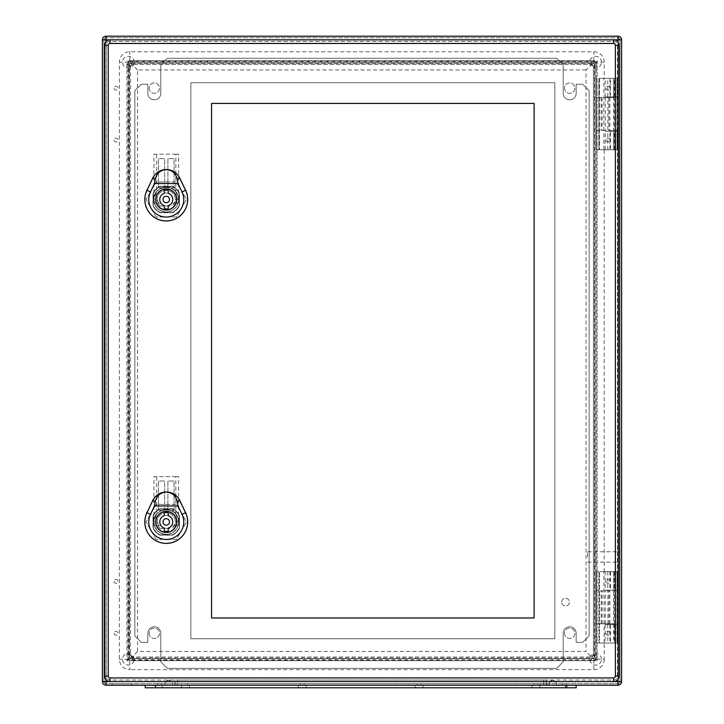 <?xml version="1.0" encoding="UTF-8"?>
<svg xmlns="http://www.w3.org/2000/svg" width="724" height="724" viewBox="0 0 724 724"><rect width="100%" height="100%" fill="white"/><g stroke="black" fill="none" stroke-linecap="round" stroke-linejoin="round"><path stroke-width="0.54" stroke-dasharray="3.62 2.71" d="M607.907 97.595L596.286 97.595L596.286 130.564L616.929 130.564L598.884 130.564L598.884 149.778L596.286 149.778L617.056 149.778L598.884 149.778L598.884 78.382L598.884 97.595L614.332 97.595L607.907 97.595L607.907 130.564M607.907 623.807L596.286 623.807L596.286 571.625L596.286 643.021L617.056 643.021L617.056 571.625L599.535 571.625L617.056 571.625L617.056 643.021L599.535 643.021L599.535 571.625L596.286 571.625L599.535 571.625L599.535 643.021L598.884 643.021L598.884 571.625L598.884 623.807L614.332 623.807L607.907 623.807L607.907 590.838L614.332 590.838L596.286 590.838L607.907 590.838M114.084 633.283A1.946 1.946 0 0 0 116.998 634.966A1.946 1.946 0 0 0 116.998 631.6A1.946 1.946 0 0 0 114.084 633.283A1.946 1.946 0 0 0 116.998 634.966A1.946 1.946 0 0 0 116.998 631.6A1.946 1.946 0 0 0 114.084 633.283M114.084 581.363A1.946 1.946 0 0 0 116.998 583.046A1.946 1.946 0 0 0 116.998 579.68A1.946 1.946 0 0 0 114.084 581.363A1.946 1.946 0 0 0 116.998 583.046A1.946 1.946 0 0 0 116.998 579.68A1.946 1.946 0 0 0 114.084 581.363M114.084 140.04A1.946 1.946 0 0 0 116.998 141.723A1.946 1.946 0 0 0 116.998 138.356A1.946 1.946 0 0 0 114.084 140.04A1.946 1.946 0 0 0 116.998 141.723A1.946 1.946 0 0 0 116.998 138.356A1.946 1.946 0 0 0 114.084 140.04M114.084 88.12A1.946 1.946 0 0 0 116.998 89.803A1.946 1.946 0 0 0 116.998 86.437A1.946 1.946 0 0 0 114.084 88.12A1.946 1.946 0 0 0 116.998 89.803A1.946 1.946 0 0 0 116.998 86.437A1.946 1.946 0 0 0 114.084 88.12M599.535 78.382L617.056 78.382L617.056 149.778L617.056 78.382L599.535 78.382L599.535 149.778L599.535 78.382L596.286 78.382L596.286 149.778L596.286 130.564L598.884 130.564L598.884 97.595L596.286 97.595L596.286 78.382L599.535 78.382M605.282 623.807L605.282 590.838M106.03 685.203L617.97 685.203A3.638 3.638 0 0 0 621.599 681.574L621.599 39.838L617.97 39.838L617.97 681.574L106.03 681.574L106.03 39.838L617.97 39.838L617.97 681.574L106.03 681.574L106.03 39.838L617.97 39.838L106.03 39.838L106.03 681.574L617.97 681.574L617.97 37.757L106.03 37.757L617.97 37.757A2.072 2.072 0 0 1 620.043 39.838L620.043 681.574L620.043 39.838L617.97 39.838L620.043 39.838A2.072 2.072 0 0 0 617.97 37.757A2.072 2.072 0 0 1 620.043 39.838A2.072 2.072 0 0 0 617.97 37.757L617.97 39.838L617.97 36.2L106.03 36.2L106.03 39.838L106.03 37.757L106.03 39.838L103.957 39.838L103.957 681.574L103.957 39.838A2.072 2.072 0 0 1 106.03 37.757A2.072 2.072 0 0 0 103.957 39.838A2.072 2.072 0 0 1 106.03 37.757A2.072 2.072 0 0 0 103.957 39.838L106.03 39.838L102.401 39.838L102.401 681.574A3.638 3.638 0 0 0 106.03 685.203A3.638 3.638 0 0 1 102.401 681.574L106.03 681.574L106.03 683.646L617.97 683.646L106.03 683.646A2.072 2.072 0 0 1 103.957 681.574A2.072 2.072 0 0 0 106.03 683.646L106.03 681.574L103.957 681.574L106.03 681.574L106.03 685.203M112.066 685.203L131.668 685.203L112.066 685.203L112.066 683.646L131.668 683.646L112.066 683.646M535.932 685.203L533.986 685.203L535.932 685.203M533.986 685.203L537.878 685.203L533.986 685.203L533.986 683.646L537.878 683.646L533.986 683.646L537.878 683.646L533.986 683.646L533.986 685.203M419.115 685.203L417.169 685.203L419.115 685.203M417.169 685.203L421.06 685.203L417.169 685.203L417.169 683.646L421.06 683.646L417.169 683.646L421.06 683.646L417.169 683.646L417.169 685.203M302.288 685.203L304.243 685.203L302.288 685.203M300.342 685.203L304.243 685.203L300.342 685.203L300.342 683.646L304.243 683.646L300.342 683.646L304.243 683.646L300.342 683.646L300.342 685.203M564.494 685.203L562.539 685.203L564.494 685.203M157.56 685.203L161.461 685.203L157.56 685.203L157.56 683.646L161.461 683.646L157.56 683.646M185.471 685.203L187.416 685.203L185.471 685.203M183.525 685.203L540.475 685.203L183.525 685.203L183.525 683.646L546.964 683.646L177.036 683.646L183.525 683.646L183.525 685.203M546.964 685.203L540.475 685.203L546.964 685.203L546.964 683.646L546.964 685.203M601.481 659.247A5.837 5.837 0 0 0 592.721 654.188A5.837 5.837 0 0 0 592.721 664.306A5.837 5.837 0 0 0 601.481 659.247A5.837 5.837 0 0 1 595.644 665.085A5.837 5.837 0 0 1 589.798 659.247A5.837 5.837 0 0 1 595.644 653.401A5.837 5.837 0 0 1 601.481 659.247M134.202 659.247A5.837 5.837 0 0 0 125.442 654.188A5.837 5.837 0 0 0 125.442 664.306A5.837 5.837 0 0 0 134.202 659.247A5.837 5.837 0 0 1 128.356 665.085A5.837 5.837 0 0 1 122.519 659.247A5.837 5.837 0 0 1 128.356 653.401A5.837 5.837 0 0 1 134.202 659.247M134.202 62.164A5.837 5.837 0 0 0 125.442 57.106A5.837 5.837 0 0 0 125.442 67.214A5.837 5.837 0 0 0 134.202 62.164A5.837 5.837 0 0 1 128.356 68.002A5.837 5.837 0 0 1 122.519 62.164A5.837 5.837 0 0 1 128.356 56.318A5.837 5.837 0 0 1 134.202 62.164M601.481 62.164A5.837 5.837 0 0 0 592.721 57.106A5.837 5.837 0 0 0 592.721 67.214A5.837 5.837 0 0 0 601.481 62.164A5.837 5.837 0 0 1 595.644 68.002A5.837 5.837 0 0 1 589.798 62.164A5.837 5.837 0 0 1 595.644 56.318A5.837 5.837 0 0 1 601.481 62.164M127.867 61.667L127.867 659.736L596.133 659.736L596.133 61.667L127.867 61.667L129.008 62.807L129.008 658.596L129.008 62.807L594.992 62.807L594.992 658.596L129.008 658.596L594.992 658.596L594.992 62.807L129.008 62.807L126.926 60.735L597.074 60.735L597.074 660.668L594.992 658.596L594.992 62.807L597.074 60.735M127.867 659.736L128.972 658.623L595.028 658.623L596.133 659.736M596.133 61.667L595.028 62.78L128.972 62.78L129.008 658.596L126.926 660.668L126.926 60.735M132.646 60.735A5.711 5.711 0 0 0 126.926 66.445L126.926 654.958A5.711 5.711 0 0 0 132.646 660.668L591.354 660.668A5.711 5.711 0 0 0 597.074 654.958L597.074 66.445A5.711 5.711 0 0 0 591.354 60.735L132.646 60.735L132.646 64.364A2.072 2.072 0 0 0 130.564 66.445A2.072 2.072 0 0 1 132.646 64.364L591.354 64.364L132.646 64.364L130.564 66.445L129.442 65.296L129.442 656.116L130.564 654.994L132.61 657.039L591.354 657.039L132.646 657.039A2.072 2.072 0 0 1 130.564 654.958L130.564 654.994M129.442 65.296A2.145 2.072 -135 0 1 131.487 63.25L132.555 64.309L591.445 64.309L593.49 66.355L593.49 655.048L591.39 657.039L593.436 654.994L593.436 66.445L593.436 654.958A2.072 2.072 0 0 1 591.354 657.039L591.354 660.668M591.354 60.735L591.354 64.364A2.072 2.072 0 0 1 593.436 66.445L591.354 64.364L592.513 63.25L131.487 63.25M592.513 63.25A2.145 2.072 -45 0 1 594.558 65.296L593.436 66.409A2.072 2.072 0 0 0 591.354 64.364L591.354 64.309M593.436 654.994L594.558 656.116L594.558 65.296M594.558 656.116A2.145 2.072 45 0 1 592.513 658.161L591.445 657.093L132.555 657.093L130.51 655.048L130.51 66.355L132.646 64.309M132.646 657.093L131.487 658.161L592.513 658.161M131.487 658.161A2.145 2.072 135 0 1 129.442 656.116M606.024 633.283A1.946 1.946 0 0 0 608.947 634.966A1.946 1.946 0 0 0 608.947 631.6A1.946 1.946 0 0 0 606.024 633.283A1.946 1.946 0 0 0 607.97 635.229A1.946 1.946 0 0 0 609.916 633.283A1.946 1.946 0 0 0 607.97 631.337A1.946 1.946 0 0 0 606.024 633.283M606.024 581.363A1.946 1.946 0 0 0 608.947 583.046A1.946 1.946 0 0 0 608.947 579.68A1.946 1.946 0 0 0 606.024 581.363A1.946 1.946 0 0 0 607.97 583.309A1.946 1.946 0 0 0 609.916 581.363A1.946 1.946 0 0 0 607.97 579.417A1.946 1.946 0 0 0 606.024 581.363M606.024 140.04A1.946 1.946 0 0 0 608.947 141.723A1.946 1.946 0 0 0 608.947 138.356A1.946 1.946 0 0 0 606.024 140.04A1.946 1.946 0 0 0 607.97 141.985A1.946 1.946 0 0 0 609.916 140.04A1.946 1.946 0 0 0 607.97 138.094A1.946 1.946 0 0 0 606.024 140.04M606.024 88.12A1.946 1.946 0 0 0 608.947 89.803A1.946 1.946 0 0 0 608.947 86.437A1.946 1.946 0 0 0 606.024 88.12A1.946 1.946 0 0 0 607.97 90.066A1.946 1.946 0 0 0 609.916 88.12A1.946 1.946 0 0 0 607.97 86.174A1.946 1.946 0 0 0 606.024 88.12M564.494 683.646L562.539 683.646L564.494 683.646M620.043 556.964L620.043 551.769L620.043 556.964M149.126 633.283A5.195 5.195 0 0 0 156.918 637.781A5.195 5.195 0 0 0 156.918 628.785A5.195 5.195 0 0 0 149.126 633.283A5.195 5.195 0 0 0 154.321 638.477A5.195 5.195 0 0 0 159.506 633.283A5.195 5.195 0 0 0 154.321 628.088A5.195 5.195 0 0 0 149.126 633.283M149.126 88.12A5.195 5.195 0 0 0 156.918 92.618A5.195 5.195 0 0 0 156.918 83.622A5.195 5.195 0 0 0 149.126 88.12A5.195 5.195 0 0 0 154.321 93.315A5.195 5.195 0 0 0 159.506 88.12A5.195 5.195 0 0 0 154.321 82.925A5.195 5.195 0 0 0 149.126 88.12M564.494 633.283A5.195 5.195 0 0 0 572.277 637.781A5.195 5.195 0 0 0 572.277 628.785A5.195 5.195 0 0 0 564.494 633.283A5.195 5.195 0 0 0 569.679 638.477A5.195 5.195 0 0 0 574.874 633.283A5.195 5.195 0 0 0 569.679 628.088A5.195 5.195 0 0 0 564.494 633.283M564.494 88.12A5.195 5.195 0 0 0 572.277 92.618A5.195 5.195 0 0 0 572.277 83.622A5.195 5.195 0 0 0 564.494 88.12A5.195 5.195 0 0 0 569.679 93.315A5.195 5.195 0 0 0 574.874 88.12A5.195 5.195 0 0 0 569.679 82.925A5.195 5.195 0 0 0 564.494 88.12M177.036 685.203L177.036 683.646L177.036 685.203M587.589 556.964L587.589 551.769L587.589 556.964M598.884 643.021L598.884 623.807L596.286 623.807L596.286 643.021L598.884 643.021M605.282 97.595L605.282 130.564M620.043 681.574A2.072 2.072 0 0 1 617.97 683.646A2.072 2.072 0 0 0 620.043 681.574L617.97 681.574L620.043 681.574A2.072 2.072 0 0 1 617.97 683.646A2.072 2.072 0 0 0 620.043 681.574M617.97 36.2A3.638 3.638 0 0 1 621.599 39.838A3.638 3.638 0 0 0 617.97 36.2M102.401 39.838A3.638 3.638 0 0 1 106.03 36.2A3.638 3.638 0 0 0 102.401 39.838M549.643 680.008L552.81 680.18L549.643 680.008M171.76 680.008L169.163 680.062A5.195 5.195 0 0 0 164.701 685.203L546.321 685.203L164.701 685.203A5.195 5.195 0 0 1 169.163 680.062L171.76 680.008M145.234 685.203L155.615 685.203L145.234 685.203M565.788 685.203L155.615 685.203L576.168 685.203L565.788 685.203L565.788 687.8L576.168 687.8L576.168 685.203M154.321 685.203L162.104 685.203L154.321 685.203L154.321 687.8L162.104 687.8L154.321 687.8M559.299 685.203L567.082 685.203L559.299 685.203L559.299 687.8L567.082 687.8L559.299 687.8M181.579 685.203L189.362 685.203L181.579 685.203L189.362 685.203L181.579 685.203L181.579 687.8L189.362 687.8L181.579 687.8L189.362 687.8L181.579 687.8L181.579 685.203M298.397 685.203L306.189 685.203L298.397 685.203L306.189 685.203L298.397 685.203L298.397 687.8L306.189 687.8L298.397 687.8L306.189 687.8L298.397 687.8L298.397 685.203M415.214 685.203L423.006 685.203L415.214 685.203L423.006 685.203L415.214 685.203L415.214 687.8L423.006 687.8L415.214 687.8L423.006 687.8L415.214 687.8L415.214 685.203M532.04 685.203L539.823 685.203L532.04 685.203L539.823 685.203L532.04 685.203L532.04 687.8L539.823 687.8L532.04 687.8L539.823 687.8L532.04 687.8L532.04 685.203M546.321 685.203L556.702 685.203L546.321 685.203L546.321 680.017L548.059 680.008L177.679 680.026L546.321 680.017L546.321 685.203M145.234 687.8L565.788 687.8M543.724 685.203L177.679 685.203L548.91 685.203L543.724 685.203L543.724 680.026L543.724 685.203M177.679 685.203L172.493 685.203L177.679 685.203L177.679 680.026L175.09 680.017L177.679 680.026L177.679 685.203M173.344 680.008L175.09 680.017L173.344 680.008M168.592 680.18L169.163 680.062L168.592 680.18A5.195 5.195 0 0 1 172.493 685.203A5.195 5.195 0 0 0 168.592 680.18A5.195 5.195 0 0 1 172.493 685.203M556.702 685.203A5.195 5.195 0 0 0 552.24 680.062A5.195 5.195 0 0 1 556.702 685.203A5.195 5.195 0 0 0 552.24 680.062M552.81 680.18A5.195 5.195 0 0 0 548.91 685.203A5.195 5.195 0 0 1 552.81 680.18A5.195 5.195 0 0 0 548.91 685.203M160.809 64.753L167.298 58.264L556.702 58.264L563.191 64.753L563.191 93.315A6.489 6.489 0 0 0 569.679 99.803A6.489 6.489 0 0 0 576.168 93.315L576.168 84.228L582.657 84.228L589.155 90.717L589.155 635.88L582.657 642.369L576.168 642.369L576.168 633.283A6.489 6.489 0 0 0 569.679 626.794A6.489 6.489 0 0 0 563.191 633.283L563.191 661.836L556.702 668.333L167.298 668.333L160.809 661.836L160.809 633.283A6.489 6.489 0 0 0 154.321 626.794A6.489 6.489 0 0 0 147.832 633.283L147.832 642.369L141.343 642.369L134.845 635.88L134.845 90.717L141.343 84.228L147.832 84.228L147.832 93.315A6.489 6.489 0 0 0 154.321 99.803A6.489 6.489 0 0 0 160.809 93.315L160.809 64.753L167.298 58.264L556.702 58.264L563.191 64.753L563.191 93.315A6.489 6.489 0 0 0 569.679 99.803A6.489 6.489 0 0 0 576.168 93.315L576.168 84.228L582.657 84.228L589.155 90.717L589.155 635.88L582.657 642.369L576.168 642.369L576.168 633.283A6.489 6.489 0 0 0 569.679 626.794A6.489 6.489 0 0 0 563.191 633.283L563.191 661.836L556.702 668.333L167.298 668.333L160.809 661.836L160.809 633.283A6.489 6.489 0 0 0 154.321 626.794A6.489 6.489 0 0 0 147.832 633.283L147.832 642.369L141.343 642.369L134.845 635.88L134.845 90.717L141.343 84.228L147.832 84.228L147.832 93.315A6.489 6.489 0 0 0 154.321 99.803A6.489 6.489 0 0 0 160.809 93.315L160.809 64.753M164.312 531.19L164.312 528.104A6.489 6.489 0 0 1 164.312 515.723L164.312 512.637A9.475 9.475 0 0 1 168.203 512.637L168.203 515.723A6.489 6.489 0 0 1 168.203 528.104L168.203 531.19A9.475 9.475 0 0 1 164.312 531.19M176.647 521.914A10.38 10.38 0 0 0 161.072 512.918A10.38 10.38 0 0 0 161.072 530.909A10.38 10.38 0 0 0 176.647 521.914A10.38 10.38 0 0 0 161.072 512.918A10.38 10.38 0 0 0 161.072 530.909A10.38 10.38 0 0 0 176.647 521.914A10.38 10.38 0 0 0 161.072 512.918A10.38 10.38 0 0 0 161.072 530.909A10.38 10.38 0 0 0 176.647 521.914M169.507 521.914A3.249 3.249 0 0 0 164.638 519.108A3.249 3.249 0 0 0 164.638 524.728A3.249 3.249 0 0 0 169.507 521.914M169.678 533.968A12.525 12.525 0 0 0 178.249 525.552L171.633 525.552A6.489 6.489 0 0 0 172.746 521.914A6.489 6.489 0 0 1 163.018 527.534A6.489 6.489 0 0 1 163.018 516.293A6.489 6.489 0 0 1 172.746 521.914A6.489 6.489 0 0 0 164.357 515.705A6.489 6.489 0 0 0 160.882 525.552L154.474 525.552A12.335 12.335 0 0 0 163.642 533.968L166.258 534.439A12.525 12.525 0 0 0 177.108 515.651A12.525 12.525 0 0 0 155.416 515.651A12.525 12.525 0 0 0 166.258 534.439L168.873 533.968A12.335 12.335 0 0 0 166.258 509.587A12.335 12.335 0 0 0 154.474 525.552L154.275 525.552A12.525 12.525 0 0 0 162.846 533.968M178.249 525.552C179.172 521.633 178.792 518.33 177.108 515.651C170.973 503.289 148.547 511.959 154.275 525.552L160.882 525.552A6.489 6.489 0 0 0 171.633 525.552L178.249 525.552M175.823 514.13L178.593 521.914C179.19 506.076 153.334 506.076 153.931 521.914L156.701 514.13L156.701 476.618L153.931 476.618L178.593 476.618L175.823 476.618L175.823 514.13A12.335 12.335 0 0 1 178.593 522.013C177.887 528.656 174.647 532.638 168.873 533.968M163.642 533.968C157.886 532.647 154.646 528.665 153.931 522.013A12.335 12.335 0 0 1 156.701 514.13M157.171 522.013A9.086 9.086 0 0 1 166.258 512.827A9.086 9.086 0 0 1 175.344 522.013L172.556 528.466A9.086 9.086 0 0 0 172.728 515.533A9.086 9.086 0 0 0 159.796 515.533A9.086 9.086 0 0 0 159.959 528.466L157.171 522.013L153.931 522.013M175.823 476.618L156.701 476.618M178.593 522.013L175.344 522.013M158.475 510.23L158.475 481.026L164.638 481.026L164.638 510.23L158.475 510.23L164.638 510.23L164.638 481.026L158.475 481.026L158.475 510.23M167.887 510.23L167.887 481.026L174.05 481.026L174.05 510.23L167.887 510.23L174.05 510.23L174.05 481.026L167.887 481.026L167.887 510.23M160.312 508.936A14.281 14.281 0 0 0 153.28 515.968L153.28 527.859A14.281 14.281 0 0 0 160.312 534.891L172.212 534.891A14.281 14.281 0 0 0 179.244 527.859L179.244 515.968A14.281 14.281 0 0 0 172.212 508.936L160.312 508.936A14.281 14.281 0 0 0 153.28 515.968L153.28 527.859A14.281 14.281 0 0 0 160.312 534.891L172.212 534.891A14.281 14.281 0 0 0 179.244 527.859L179.244 515.968A14.281 14.281 0 0 0 172.212 508.936L160.312 508.936A14.281 14.281 0 0 0 153.28 515.968A14.281 14.281 0 0 1 160.312 508.936L172.212 508.936A14.281 14.281 0 0 1 179.244 515.968L179.244 527.859A14.281 14.281 0 0 1 172.212 534.891L160.312 534.891A14.281 14.281 0 0 1 153.28 527.859L153.28 515.968L153.28 527.859A14.281 14.281 0 0 0 160.312 534.891L172.212 534.891A14.281 14.281 0 0 0 179.244 527.859L179.244 515.968A14.281 14.281 0 0 0 172.212 508.936L160.312 508.936M176.81 521.914A10.543 10.543 0 0 0 160.99 512.782A10.543 10.543 0 0 0 160.99 531.045A10.543 10.543 0 0 0 176.81 521.914M156.14 539.434L146.031 521.914L156.14 504.393L176.375 504.393L186.493 521.914L176.375 539.434L156.14 539.434L146.031 521.914L156.14 504.393L176.375 504.393L186.493 521.914L176.375 539.434L156.14 539.434M159.959 528.466L172.556 528.466M164.312 208.765L164.312 205.679A6.489 6.489 0 0 1 164.312 193.299L164.312 190.213A9.475 9.475 0 0 1 168.203 190.213L168.203 193.299A6.489 6.489 0 0 1 168.203 205.679L168.203 208.765A9.475 9.475 0 0 1 164.312 208.765M176.647 199.489A10.38 10.38 0 0 0 161.072 190.493A10.38 10.38 0 0 0 161.072 208.485A10.38 10.38 0 0 0 176.647 199.489A10.38 10.38 0 0 0 161.072 190.493A10.38 10.38 0 0 0 161.072 208.485A10.38 10.38 0 0 0 176.647 199.489A10.38 10.38 0 0 0 161.072 190.493A10.38 10.38 0 0 0 161.072 208.485A10.38 10.38 0 0 0 176.647 199.489M169.507 199.489A3.249 3.249 0 0 0 164.638 196.684A3.249 3.249 0 0 0 164.638 202.304A3.249 3.249 0 0 0 169.507 199.489M169.678 211.544A12.525 12.525 0 0 0 178.249 203.127L171.633 203.127A6.489 6.489 0 0 0 172.746 199.489A6.489 6.489 0 0 1 163.018 205.109A6.489 6.489 0 0 1 163.018 193.869A6.489 6.489 0 0 1 172.746 199.489A6.489 6.489 0 0 0 164.357 193.281A6.489 6.489 0 0 0 160.882 203.127L154.474 203.127A12.335 12.335 0 0 0 163.642 211.544L166.258 212.014A12.525 12.525 0 0 0 177.108 193.227A12.525 12.525 0 0 0 155.416 193.227A12.525 12.525 0 0 0 166.258 212.014L168.873 211.544A12.335 12.335 0 0 0 166.258 187.154A12.335 12.335 0 0 0 154.474 203.127L154.275 203.127A12.525 12.525 0 0 0 162.846 211.544M178.249 203.127C179.172 199.209 178.792 195.905 177.108 193.227C170.973 180.864 148.547 189.525 154.275 203.127L160.882 203.127A6.489 6.489 0 0 0 171.633 203.127L178.249 203.127M175.823 191.697L178.593 199.489C179.19 183.652 153.334 183.652 153.931 199.489L156.701 191.697L156.701 154.185L153.931 154.185L178.593 154.185L175.823 154.185L175.823 191.697A12.335 12.335 0 0 1 178.593 199.589C177.887 206.231 174.647 210.213 168.873 211.544M163.642 211.544C157.886 210.222 154.646 206.24 153.931 199.589A12.335 12.335 0 0 1 156.701 191.697M157.171 199.589A9.086 9.086 0 0 1 166.258 190.403A9.086 9.086 0 0 1 175.344 199.589L172.556 206.032A9.086 9.086 0 0 0 172.728 193.109A9.086 9.086 0 0 0 159.796 193.109A9.086 9.086 0 0 0 159.959 206.032L157.171 199.589L153.931 199.589M175.823 154.185L156.701 154.185M178.593 199.589L175.344 199.589M158.475 187.806L158.475 158.601L164.638 158.601L164.638 187.806L158.475 187.806L164.638 187.806L164.638 158.601L158.475 158.601L158.475 187.806M167.887 187.806L167.887 158.601L174.05 158.601L174.05 187.806L167.887 187.806L174.05 187.806L174.05 158.601L167.887 158.601L167.887 187.806M160.312 186.511A14.281 14.281 0 0 0 153.28 193.543L153.28 205.435A14.281 14.281 0 0 0 160.312 212.467L172.212 212.467A14.281 14.281 0 0 0 179.244 205.435L179.244 193.543A14.281 14.281 0 0 0 172.212 186.511L160.312 186.511A14.281 14.281 0 0 0 153.28 193.543L153.28 205.435A14.281 14.281 0 0 0 160.312 212.467L172.212 212.467A14.281 14.281 0 0 0 179.244 205.435L179.244 193.543A14.281 14.281 0 0 0 172.212 186.511L160.312 186.511A14.281 14.281 0 0 0 153.28 193.543A14.281 14.281 0 0 1 160.312 186.511L172.212 186.511A14.281 14.281 0 0 1 179.244 193.543L179.244 205.435A14.281 14.281 0 0 1 172.212 212.467L160.312 212.467A14.281 14.281 0 0 1 153.28 205.435L153.28 193.543L153.28 205.435A14.281 14.281 0 0 0 160.312 212.467L172.212 212.467A14.281 14.281 0 0 0 179.244 205.435L179.244 193.543A14.281 14.281 0 0 0 172.212 186.511L160.312 186.511M176.81 199.489A10.543 10.543 0 0 0 160.99 190.358A10.543 10.543 0 0 0 160.99 208.621A10.543 10.543 0 0 0 176.81 199.489M156.14 217.01L146.031 199.489L156.14 181.968L176.375 181.968L186.493 199.489L176.375 217.01L156.14 217.01L146.031 199.489L156.14 181.968L176.375 181.968L186.493 199.489L176.375 217.01L156.14 217.01M159.959 206.032L172.556 206.032M604.205 643.021L603.879 571.625L613.554 571.625L613.554 643.021L614.848 643.021L605.183 643.021L617.445 643.021L604.205 643.021L604.205 659.247L595.119 659.247L594.902 61.087L128.709 61.087L128.709 660.315L593.825 660.541L594.902 660.315L595.119 659.247M610.432 624.522L617.445 624.522L605.183 624.522L610.432 624.522L610.432 643.021M609.916 624.522L609.916 643.021M617.445 624.522L617.445 643.021L617.445 624.522M617.228 590.123L617.445 571.625L605.183 571.625L617.445 571.625L617.445 590.123L605.183 590.123L617.228 590.123L617.228 624.522M617.445 676.116L617.445 45.286A3.891 3.891 0 0 0 613.554 41.395L110.057 41.395A3.891 3.891 0 0 0 106.166 45.286L106.166 676.116A3.891 3.891 0 0 0 110.057 680.008L613.554 680.008A3.891 3.891 0 0 0 617.445 676.116L617.445 45.286A3.891 3.891 0 0 0 613.554 41.395L110.057 41.395A3.891 3.891 0 0 0 106.166 45.286L106.166 676.116A3.891 3.891 0 0 0 110.057 680.008L613.554 680.008A3.891 3.891 0 0 0 617.445 676.116L615.373 676.116A1.819 1.819 0 0 1 613.554 677.936L110.057 677.936A1.819 1.819 0 0 1 108.238 676.116L108.238 45.286A1.819 1.819 0 0 1 110.057 43.467L613.554 43.467A1.819 1.819 0 0 1 615.373 45.286L615.373 676.116M610.432 149.778L617.445 149.778L617.445 131.279L605.183 131.279L617.445 131.279L617.445 149.778L607.78 149.778L610.432 149.778L610.432 131.279M617.228 131.279L617.445 78.382L604.205 78.382L604.205 62.164A10.38 10.38 0 0 0 593.825 51.775L129.786 51.775A10.38 10.38 0 0 0 119.406 62.164L119.406 659.247A10.38 10.38 0 0 0 129.786 669.628L129.786 660.541M609.916 78.382L609.916 96.88L605.183 96.88L617.445 96.88L617.445 78.382L605.183 78.382L614.848 78.382L613.554 78.382L613.554 149.778L604.205 149.778L604.205 571.625L613.554 571.625L613.554 590.123M609.916 149.778L609.916 131.279M604.205 659.247A10.38 10.38 0 0 1 593.825 669.628L129.786 669.628M534.113 103.432L534.113 617.97L211.562 617.97L211.562 103.432L534.113 103.432M561.634 602.133A3.891 3.891 0 0 1 567.471 598.757A3.891 3.891 0 0 1 567.471 605.499A3.891 3.891 0 0 1 561.634 602.133A3.891 3.891 0 0 1 567.471 598.757A3.891 3.891 0 0 1 567.471 605.499A3.891 3.891 0 0 1 561.634 602.133M160.104 535.154L172.421 535.154A14.607 14.607 0 0 0 179.498 528.077L179.498 515.75A14.607 14.607 0 0 0 172.421 508.673L160.104 508.673A14.607 14.607 0 0 0 153.017 515.75L153.017 528.077A14.607 14.607 0 0 0 160.104 535.154L172.421 535.154A14.607 14.607 0 0 0 179.498 528.077L179.498 515.75A14.607 14.607 0 0 0 172.421 508.673L160.104 508.673A14.607 14.607 0 0 0 153.017 515.75L153.017 528.077A14.607 14.607 0 0 0 160.104 535.154M172.421 186.249A14.607 14.607 0 0 1 179.498 193.326L179.498 205.652A14.607 14.607 0 0 1 172.421 212.729L160.104 212.729A14.607 14.607 0 0 1 153.017 205.652L153.017 193.326A14.607 14.607 0 0 1 160.104 186.249L172.421 186.249A14.607 14.607 0 0 1 179.498 193.326L179.498 205.652A14.607 14.607 0 0 1 172.421 212.729L160.104 212.729A14.607 14.607 0 0 1 153.017 205.652L153.017 193.326A14.607 14.607 0 0 1 160.104 186.249L172.421 186.249M586.033 69.947L137.578 69.947L137.578 651.455L586.033 651.455L586.033 69.947L594.902 61.087M619.002 676.116L619.002 45.286A5.448 5.448 0 0 0 613.554 39.838L110.057 39.838A5.448 5.448 0 0 0 104.609 45.286L104.609 676.116A5.448 5.448 0 0 0 110.057 681.574L613.554 681.574A5.448 5.448 0 0 0 619.002 676.116M604.205 149.778L613.554 149.778L613.554 131.279M603.879 149.778L603.879 78.382L613.554 78.382L613.554 96.88L617.228 96.88M609.916 96.88L613.554 96.88M610.432 96.88L610.432 78.382M603.879 643.021L613.554 643.021L613.554 624.522M614.848 571.625L614.848 590.123L614.848 571.625M610.432 571.625L610.432 590.123M609.916 571.625L609.916 590.123M137.578 651.455L128.709 660.315M594.902 660.315L586.033 651.455M137.578 69.947L128.709 61.087M554.819 82.672L554.819 638.731L190.855 638.731L190.855 82.672L554.819 82.672L554.819 638.731L190.855 638.731L190.855 82.672L554.819 82.672M601.155 97.595L601.155 130.564M608.893 97.595L608.893 130.564M106.03 41.612L106.03 679.8M110.057 681.574L613.554 681.574M617.97 679.32L617.97 42.083M613.554 39.838L110.057 39.838M597.074 660.668L126.926 660.668M601.155 623.807L601.155 590.838M608.893 623.807L608.893 590.838M602.133 623.807L602.133 590.838M609.87 623.807L609.87 590.838M540.475 685.203L540.475 683.646L540.475 685.203M598.884 97.595L598.884 130.564M602.133 97.595L602.133 130.564M609.87 97.595L609.87 130.564M132.646 660.668L132.646 657.039A2.072 2.072 0 0 1 130.564 654.958L126.926 654.958M597.074 654.958L593.436 654.958A2.072 2.072 0 0 1 591.354 657.039L591.354 657.093M617.97 681.574L617.97 683.646L617.97 681.574L621.599 681.574A3.638 3.638 0 0 1 617.97 685.203L617.97 681.574M597.074 66.445L593.49 66.445M130.51 66.445L126.926 66.445M155.615 687.8L155.615 685.203M175.09 685.203L175.09 680.017L175.09 685.203M169.163 680.062A5.195 5.195 0 0 0 164.701 685.203M614.848 624.522L614.848 643.021L614.848 624.522M614.386 624.522L614.386 643.021M616.975 624.522L616.975 643.021M614.848 149.778L614.848 131.279L614.848 149.778M614.386 149.778L614.386 131.279M616.975 149.778L616.975 131.279M613.554 680.008L613.554 677.936M617.445 45.286L615.373 45.286M110.057 680.008L110.057 677.936M613.554 43.467L613.554 41.395M108.238 676.116L106.166 676.116M110.057 43.467L110.057 41.395M108.238 45.286L106.166 45.286M614.848 96.88L614.848 78.382L614.848 96.88M614.386 96.88L614.386 78.382M616.975 96.88L616.975 78.382M614.386 571.625L614.386 590.123M616.975 571.625L616.975 590.123M128.492 659.247L119.406 659.247M128.492 62.164L119.406 62.164M593.825 669.628L593.825 660.541M129.786 60.861L129.786 51.775M593.825 60.861L593.825 51.775M604.205 62.164L595.119 62.164M614.332 623.807L614.332 590.838M616.929 623.807L616.929 590.838M187.416 685.203L187.416 683.646L187.416 685.203M161.461 685.203L161.461 683.646M566.439 685.203L566.439 683.646M562.539 685.203L562.539 683.646M304.243 685.203L304.243 683.646L304.243 685.203M421.06 685.203L421.06 683.646L421.06 685.203M537.878 685.203L537.878 683.646L537.878 685.203M131.668 685.203L131.668 683.646M587.589 562.15L620.043 562.15M587.589 551.769L620.043 551.769M614.332 97.595L614.332 130.564M616.929 97.595L616.929 130.564M162.104 685.203L162.104 687.8M567.082 685.203L567.082 687.8M189.362 685.203L189.362 687.8L189.362 685.203M306.189 685.203L306.189 687.8L306.189 685.203M423.006 685.203L423.006 687.8L423.006 685.203M539.823 685.203L539.823 687.8L539.823 685.203M178.593 521.914L178.593 476.618M153.931 521.914L153.931 476.618M178.593 199.489L178.593 154.185M153.931 199.489L153.931 154.185M607.78 624.522L607.78 643.021M605.183 624.522L605.183 643.021M607.78 149.778L607.78 131.279M605.183 149.778L605.183 131.279M607.78 96.88L607.78 78.382M605.183 96.88L605.183 78.382M607.78 571.625L607.78 590.123M605.183 571.625L605.183 590.123"/><path stroke-width="1.09" d="M621.599 681.574A3.638 3.638 0 0 1 617.97 685.203L106.03 685.203A3.638 3.638 0 0 1 102.401 681.574L102.401 39.838A3.638 3.638 0 0 1 106.03 36.2L617.97 36.2A3.638 3.638 0 0 1 621.599 39.838L621.599 681.574L617.97 681.574L617.97 679.32M145.234 687.8L145.234 685.203L145.234 687.8L155.615 687.8L155.615 685.203M155.615 687.8L576.168 687.8L576.168 685.203M164.312 531.19L164.312 528.104A6.489 6.489 0 0 1 164.312 515.723L164.312 512.637A9.475 9.475 0 0 1 168.203 512.637L168.203 515.723A6.489 6.489 0 0 1 168.203 528.104L168.203 531.19A9.475 9.475 0 0 1 164.312 531.19M176.647 521.914A10.38 10.38 0 0 0 161.072 512.918A10.38 10.38 0 0 0 161.072 530.909A10.38 10.38 0 0 0 176.647 521.914M169.507 521.914A3.249 3.249 0 0 0 164.638 519.108A3.249 3.249 0 0 0 164.638 524.728A3.249 3.249 0 0 0 169.507 521.914M166.258 492.058C172.158 492.51 175.832 495.723 177.28 501.696L178.004 505.967L154.511 505.967L155.235 501.696C156.692 495.723 160.366 492.51 166.258 492.058A14.923 14.923 0 0 0 152.8 500.528L146.963 512.692A21.403 21.403 0 0 0 166.258 543.353A21.403 21.403 0 0 0 185.552 512.692L179.715 500.528A14.923 14.923 0 0 0 166.258 492.058M176.81 521.914A10.543 10.543 0 0 1 160.99 531.045A10.543 10.543 0 0 1 160.99 512.782A10.543 10.543 0 0 1 176.81 521.914M185.597 512.673L179.76 500.51A14.969 14.969 0 0 0 152.764 500.51L146.927 512.673A21.448 21.448 0 0 0 166.258 543.398A21.448 21.448 0 0 0 185.597 512.673L185.552 512.692M178.004 505.967L182.041 514.375A17.512 17.512 0 0 1 166.258 539.461A17.512 17.512 0 0 1 150.474 514.375L154.511 505.967M164.312 208.765L164.312 205.679A6.489 6.489 0 0 1 164.312 193.299L164.312 190.213A9.475 9.475 0 0 1 168.203 190.213L168.203 193.299A6.489 6.489 0 0 1 168.203 205.679L168.203 208.765A9.475 9.475 0 0 1 164.312 208.765M176.647 199.489A10.38 10.38 0 0 0 161.072 190.493A10.38 10.38 0 0 0 161.072 208.485A10.38 10.38 0 0 0 176.647 199.489M169.507 199.489A3.249 3.249 0 0 0 164.638 196.684A3.249 3.249 0 0 0 164.638 202.304A3.249 3.249 0 0 0 169.507 199.489M166.258 169.633C172.158 170.086 175.832 173.298 177.28 179.271L178.004 183.543L154.511 183.543L155.235 179.271C156.692 173.298 160.366 170.086 166.258 169.633A14.923 14.923 0 0 0 152.8 178.104L146.963 190.267A21.403 21.403 0 0 0 166.258 220.929A21.403 21.403 0 0 0 185.552 190.267L179.715 178.104A14.923 14.923 0 0 0 166.258 169.633M176.81 199.489A10.543 10.543 0 0 1 160.99 208.621A10.543 10.543 0 0 1 160.99 190.358A10.543 10.543 0 0 1 176.81 199.489M185.597 190.24L179.76 178.086A14.969 14.969 0 0 0 152.764 178.086L146.927 190.249A21.448 21.448 0 0 0 166.258 220.974A21.448 21.448 0 0 0 185.597 190.24L185.552 190.267M178.004 183.543L182.041 191.951A17.512 17.512 0 0 1 166.258 217.028A17.512 17.512 0 0 1 150.474 191.951L154.511 183.543M211.562 103.432L534.113 103.432L534.113 617.97L211.562 617.97L211.562 103.432M617.97 685.203L617.97 681.574L613.554 681.574A5.448 5.448 0 0 0 619.002 676.116L619.002 45.286A5.448 5.448 0 0 0 613.554 39.838L110.057 39.838A5.448 5.448 0 0 0 104.609 45.286L104.609 676.116A5.448 5.448 0 0 0 110.057 681.574L613.554 681.574A5.448 5.448 0 0 0 619.002 676.116L615.373 676.116A1.819 1.819 0 0 1 613.554 677.936L110.057 677.936A1.819 1.819 0 0 1 108.238 676.116L108.238 45.286A1.819 1.819 0 0 1 110.057 43.467L613.554 43.467A1.819 1.819 0 0 1 615.373 45.286L615.373 676.116M110.057 43.467L110.057 39.838L106.03 39.838L106.03 41.612M106.03 679.8L106.03 681.574L110.057 681.574L110.057 677.936M617.97 42.083L617.97 39.838L613.554 39.838A5.448 5.448 0 0 1 619.002 45.286L615.373 45.286M621.599 39.838L617.97 39.838L617.97 36.2M106.03 685.203L106.03 681.574L102.401 681.574M102.401 39.838L106.03 39.838L106.03 36.2M565.788 687.8L565.788 685.203M150.782 514.52L146.655 512.538M181.742 514.52L185.869 512.538M179.869 500.456L177.136 501.768M155.388 501.768L152.646 500.456M150.782 192.095L146.655 190.113M181.742 192.095L185.869 190.113M179.869 178.032L177.136 179.344M155.388 179.344L152.646 178.032M110.057 39.838A5.448 5.448 0 0 0 104.609 45.286L108.238 45.286M108.238 676.116L104.609 676.116A5.448 5.448 0 0 0 110.057 681.574M613.554 681.574L613.554 677.936M613.554 43.467L613.554 39.838"/></g></svg>
